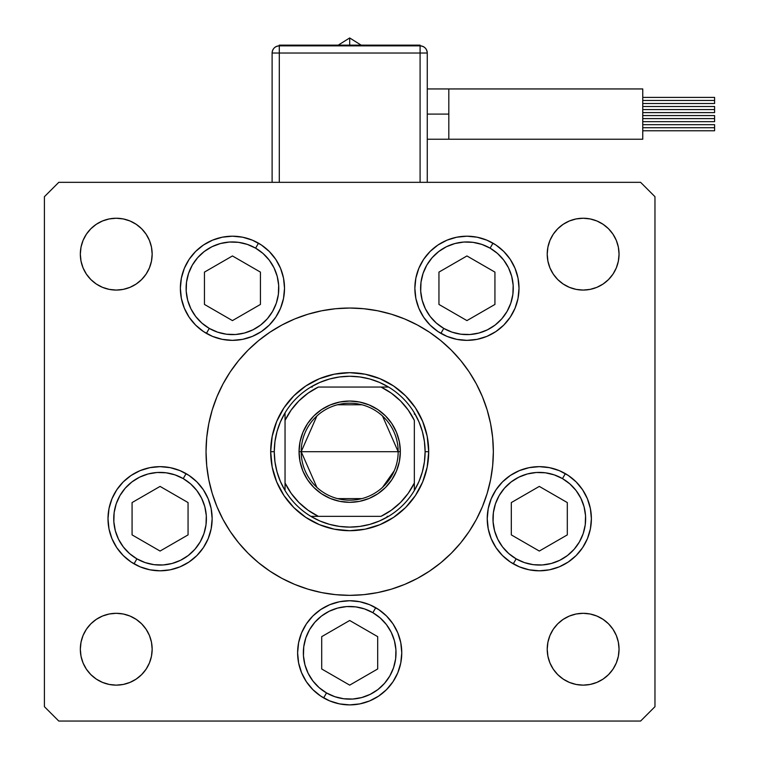 <?xml version="1.0" encoding="UTF-8"?>
<svg xmlns="http://www.w3.org/2000/svg" width="759" height="759" viewBox="0 0 759 759"><rect width="100%" height="100%" fill="white"/><g stroke="black" fill="none" stroke-linecap="round" stroke-linejoin="round"><path stroke-width="1.14" d="M269.881 571.138L258.553 562.742L269.881 571.138L281.969 578.386L294.71 584.411L307.993 589.164L321.664 592.589L335.611 594.658L349.69 595.35L363.77 594.658L377.716 592.589L391.397 589.164L404.67 584.411L417.412 578.386L429.499 571.138L440.827 562.742L451.273 553.273L460.741 542.827L469.138 531.499L476.386 519.412L482.411 506.661L487.164 493.388L490.589 479.716L492.657 465.77L493.35 451.69A143.66 143.66 0 0 1 349.69 595.35A143.66 143.66 0 0 1 206.031 451.69A143.66 143.66 0 0 1 349.69 308.031A143.66 143.66 0 0 1 493.35 451.69L493.046 461.083M284.521 288.278A52.077 52.077 0 0 1 232.444 340.355A52.077 52.077 0 0 1 180.367 288.278L181.373 278.117L184.333 268.344L189.143 259.341L195.623 251.457L203.516 244.977L212.511 240.167L222.283 237.197L232.444 236.201L242.605 237.197L252.377 240.167L261.381 244.977L269.265 251.457L275.745 259.341L280.555 268.344L283.515 278.117L284.521 288.278L283.515 298.439L280.555 308.201L275.745 317.205L269.265 325.099L261.381 331.579L252.377 336.389L242.605 339.349L232.444 340.355L222.283 339.349L212.511 336.389L203.516 331.579L195.623 325.099L189.143 317.205L184.333 308.201L181.373 298.439L180.367 288.278A52.077 52.077 0 0 1 232.444 236.201A52.077 52.077 0 0 1 284.521 288.278L283.515 278.117M519.014 288.278A52.077 52.077 0 0 1 466.937 340.355A52.077 52.077 0 0 1 414.86 288.278L415.866 278.117L418.826 268.344L423.636 259.341L430.116 251.457L438.009 244.977L447.013 240.167L456.776 237.197L466.937 236.201L477.098 237.197L486.87 240.167L495.874 244.977L503.758 251.457L510.238 259.341L515.048 268.344L518.018 278.117L519.014 288.278L518.018 298.439L515.048 308.201L510.238 317.205L503.758 325.099L495.874 331.579L486.87 336.389L477.098 339.349L466.937 340.355L456.776 339.349L447.013 336.389L438.009 331.579L430.116 325.099L423.636 317.205L418.826 308.201L415.866 298.439L414.86 288.278A52.077 52.077 0 0 1 466.937 236.201A52.077 52.077 0 0 1 519.014 288.278L518.018 298.439M591.384 518.729A52.077 52.077 0 0 1 539.307 570.806A52.077 52.077 0 0 1 487.231 518.729L488.236 508.568L491.196 498.805L496.016 489.802L502.486 481.908L510.38 475.428L519.384 470.618L529.156 467.658L539.307 466.652L549.469 467.658L559.241 470.618L568.244 475.428L576.138 481.908L582.608 489.802L587.428 498.805L590.388 508.568L591.384 518.729L590.388 528.89L587.428 538.662L582.608 547.666L576.138 555.55L568.244 562.03L559.241 566.84L549.469 569.81L539.307 570.806L529.156 569.81L519.384 566.84L510.38 562.03L502.486 555.55L496.016 547.666L491.196 538.662L488.236 528.89L487.231 518.729A52.077 52.077 0 0 1 539.307 466.652A52.077 52.077 0 0 1 591.384 518.729M401.767 652.816A52.077 52.077 0 0 1 349.69 704.893A52.077 52.077 0 0 1 297.613 652.816L298.619 642.655L301.579 632.883L306.389 623.879L312.869 615.985L320.763 609.515L329.767 604.695L339.529 601.735L349.69 600.739L359.851 601.735L369.624 604.695L378.627 609.515L386.511 615.985L392.991 623.879L397.801 632.883L400.771 642.655L401.767 652.816L400.771 662.968L397.801 672.74L392.991 681.743L386.511 689.637L378.627 696.107L369.624 700.927L359.851 703.887L349.69 704.893L339.529 703.887L329.767 700.927L320.763 696.107L312.869 689.637L306.389 681.743L301.579 672.74L298.619 662.968L297.613 652.816A52.077 52.077 0 0 1 349.69 600.739A52.077 52.077 0 0 1 401.767 652.816M212.15 518.729A52.077 52.077 0 0 1 160.073 570.806A52.077 52.077 0 0 1 107.996 518.729L108.992 508.568L111.962 498.805L116.772 489.802L123.243 481.908L131.136 475.428L140.14 470.618L149.912 467.658L160.073 466.652L170.234 467.658L179.997 470.618L189 475.428L196.894 481.908L203.374 489.802L208.184 498.805L211.144 508.568L212.15 518.729L211.144 528.89L208.184 538.662L203.374 547.666L196.894 555.55L189 562.03L179.997 566.84L170.234 569.81L160.073 570.806L149.912 569.81L140.14 566.84L131.136 562.03L123.243 555.55L116.772 547.666L111.962 538.662L108.992 528.89L107.996 518.729A52.077 52.077 0 0 1 160.073 466.652A52.077 52.077 0 0 1 212.15 518.729L211.144 528.89M618.357 642.218L619.05 649.22A35.91 35.91 0 0 1 583.14 685.14A35.91 35.91 0 0 1 547.22 649.22L547.913 642.218L549.952 635.473L553.273 629.268L557.742 623.822L563.187 619.363L569.392 616.042L576.128 613.993L583.14 613.31L590.141 613.993L596.878 616.042L603.092 619.363L608.528 623.822L612.997 629.268L616.317 635.473L618.357 642.218L619.05 649.22L618.357 656.231L616.317 662.968L612.997 669.172L608.528 674.618L603.092 679.087L596.878 682.398L590.141 684.447L583.14 685.14L576.128 684.447L569.392 682.398L563.187 679.087L557.742 674.618L553.273 669.172L549.952 662.968L547.913 656.231L547.22 649.22L547.913 642.218L549.952 635.473M141.639 228.763L146.107 234.208L149.428 240.413L151.468 247.149L152.161 254.161A35.91 35.91 0 0 1 116.241 290.071A35.91 35.91 0 0 1 80.331 254.161L81.023 247.149L83.063 240.413L86.384 234.208L90.852 228.763L96.289 224.294L102.503 220.973L109.239 218.934L116.241 218.241L123.252 218.934L129.988 220.973L136.193 224.294L141.639 228.763L146.107 234.208L149.428 240.413L151.468 247.149L152.161 254.161L151.468 261.162L149.428 267.899L146.107 274.113L141.639 279.549L136.193 284.018L129.988 287.338L123.252 289.378L116.241 290.071L109.239 289.378L102.503 287.338L96.289 284.018L90.852 279.549L86.384 274.113L83.063 267.899L81.023 261.162L80.331 254.161L81.023 247.149M618.357 247.149L619.05 254.161A35.91 35.91 0 0 1 583.14 290.071A35.91 35.91 0 0 1 547.22 254.161L547.913 247.149L549.952 240.413L553.273 234.208L557.742 228.763L563.187 224.294L569.392 220.973L576.128 218.934L583.14 218.241L590.141 218.934L596.878 220.973L603.092 224.294L608.528 228.763L612.997 234.208L616.317 240.413L618.357 247.149L619.05 254.161L618.357 261.162L616.317 267.899L612.997 274.113L608.528 279.549L603.092 284.018L596.878 287.338L590.141 289.378L583.14 290.071L576.128 289.378L569.392 287.338L563.187 284.018L557.742 279.549L553.273 274.113L549.952 267.899L547.913 261.162L547.22 254.161L547.913 247.149L549.952 240.413M141.639 623.822L146.107 629.268L149.428 635.473L151.468 642.218L152.161 649.22A35.91 35.91 0 0 1 116.241 685.14A35.91 35.91 0 0 1 80.331 649.22L81.023 642.218L83.063 635.473L86.384 629.268L90.852 623.822L96.289 619.363L102.503 616.042L109.239 613.993L116.241 613.31L123.252 613.993L129.988 616.042L136.193 619.363L141.639 623.822L146.107 629.268L149.428 635.473L151.468 642.218L152.161 649.22L151.468 656.231L149.428 662.968L146.107 669.172L141.639 674.618L136.193 679.087L129.988 682.398L123.252 684.447L116.241 685.14L109.239 684.447L102.503 682.398L96.289 679.087L90.852 674.618L86.384 669.172L83.063 662.968L81.023 656.231L80.331 649.22L81.023 642.218M44.411 706.686L44.411 196.695L44.411 706.686L58.785 721.05L640.605 721.05L58.785 721.05L44.411 706.686M654.97 196.695L654.97 706.686L654.97 196.695L640.605 182.331L58.785 182.331L640.605 182.331L654.97 196.695M640.605 721.05L654.97 706.686L640.605 721.05M58.785 182.331L44.411 196.695L58.785 182.331M429.499 332.243L440.827 340.639L429.499 332.243L417.412 324.994L404.67 318.96L391.397 314.217L377.716 310.792L363.77 308.723L349.69 308.031L335.611 308.723L321.664 310.792L307.993 314.217L294.71 318.96L281.969 324.994L269.881 332.243L258.553 340.639L248.108 350.108L238.639 360.553L230.243 371.872L222.994 383.969L216.97 396.71L212.216 409.983L208.791 423.664L206.723 437.611L206.031 451.69L206.334 442.298M81.023 261.162L80.331 254.161A35.91 35.91 0 0 1 116.241 218.241A35.91 35.91 0 0 1 152.161 254.161L151.468 261.162L149.428 267.899M136.193 284.018L129.988 287.338L123.252 289.378L116.241 290.071L109.239 289.378M102.503 287.338L96.289 284.018L90.852 279.549M96.289 224.294L102.503 220.973M123.252 218.934L129.988 220.973L136.193 224.294M563.187 224.294L569.392 220.973L576.128 218.934M596.878 220.973L603.092 224.294L608.528 228.763M557.742 279.549L553.273 274.113L549.952 267.899L547.913 261.162L547.22 254.161A35.91 35.91 0 0 1 583.14 218.241A35.91 35.91 0 0 1 619.05 254.161L618.357 261.162M590.141 289.378L583.14 290.071L576.128 289.378L569.392 287.338L563.187 284.018M109.239 613.993L116.241 613.31L123.252 613.993L129.988 616.042L136.193 619.363M81.023 656.231L80.331 649.22A35.91 35.91 0 0 1 116.241 613.31A35.91 35.91 0 0 1 152.161 649.22L151.468 656.231L149.428 662.968M136.193 679.087L129.988 682.398L123.252 684.447M102.503 682.398L96.289 679.087L90.852 674.618M557.742 674.618L553.273 669.172L549.952 662.968L547.913 656.231L547.22 649.22A35.91 35.91 0 0 1 583.14 613.31A35.91 35.91 0 0 1 619.05 649.22L618.357 656.231M603.092 679.087L596.878 682.398M576.128 684.447L569.392 682.398L563.187 679.087M563.187 619.363L569.392 616.042L576.128 613.993L583.14 613.31L590.141 613.993M596.878 616.042L603.092 619.363L608.528 623.822M211.144 508.568L208.184 498.805M170.263 569.8A52.077 52.077 0 0 0 179.987 566.85L189 562.03A52.077 52.077 0 0 1 180.016 566.84M203.374 547.666L208.184 538.662M392.991 623.879L386.511 615.985M312.869 615.985L306.389 623.879M320.763 696.107L329.767 700.927M369.624 700.927L378.627 696.107M496.016 489.802L491.196 498.805M488.236 508.568L487.231 518.729M488.236 528.89L488.502 530.171M510.38 562.03L519.384 566.84M518.018 278.117L517.325 275.128M503.758 251.457L495.874 244.977M414.86 288.278L415.866 298.439M423.636 317.205L430.116 325.099M438.009 331.579L447.013 336.389M480.419 338.58L486.87 336.389M181.373 278.117L180.367 288.278M203.516 331.579L212.511 336.389M217.112 338.049L218.962 338.58M269.265 325.099L275.745 317.205M206.031 451.69L206.723 465.77L208.791 479.716L212.216 493.388L216.97 506.661L222.994 519.412L230.243 531.499L238.639 542.827L248.108 553.273L258.553 562.742M493.35 451.69L492.657 437.611L490.589 423.664L487.164 409.983L482.411 396.71L476.386 383.969L469.138 371.872L460.741 360.553L451.273 350.108L440.827 340.639M270.678 451.69L272.196 436.273L276.693 421.454L283.999 407.792L293.818 395.818L305.792 385.989L319.454 378.694L334.273 374.196L349.69 372.678L365.107 374.196L379.927 378.694L393.589 385.989L405.562 395.818L415.391 407.792L422.687 421.454L427.184 436.273L428.702 451.69L427.184 467.108L422.687 481.927L415.391 495.589L405.562 507.562L393.589 517.382L379.927 524.687L365.107 529.184L349.69 530.702L334.273 529.184L319.454 524.687L305.792 517.382L293.818 507.562L283.999 495.589L276.693 481.927L272.196 467.108L270.678 451.69L274.274 451.69A75.426 75.426 0 0 1 285.042 412.839L280.394 421.919L277.016 431.529L274.957 441.52L274.274 451.69L274.957 461.861L277.016 471.842L280.394 481.462L285.042 490.532A75.426 75.426 0 0 1 274.274 451.69L270.678 451.69A79.012 79.012 0 0 1 349.69 372.678A79.012 79.012 0 0 1 428.702 451.69A79.012 79.012 0 0 0 349.69 372.678A79.012 79.012 0 0 0 270.678 451.69A79.012 79.012 0 0 0 349.69 530.702A79.012 79.012 0 0 0 428.702 451.69A79.012 79.012 0 0 1 349.69 530.702A79.012 79.012 0 0 1 270.678 451.69L272.196 436.273L276.693 421.454L283.999 407.792M379.927 378.694L365.107 374.196M319.454 524.687L334.273 529.184M422.687 481.927L427.184 467.108M316.873 487.382L301.209 451.69A48.481 48.481 0 0 0 349.69 500.172A48.481 48.481 0 0 0 398.171 451.69L400.335 451.69A50.644 50.644 0 0 1 349.69 502.325A50.644 50.644 0 0 1 299.055 451.69L398.171 451.69A48.481 48.481 0 0 1 349.69 500.172A48.481 48.481 0 0 1 301.209 451.69L316.873 415.998M394.291 470.703L382.508 487.382M361.939 498.606L337.451 498.606M285.042 490.532L285.042 482.999A71.83 71.83 0 0 0 318.382 516.338L380.999 516.338A71.83 71.83 0 0 0 414.338 482.999L414.338 420.382A71.83 71.83 0 0 0 380.999 387.043L318.382 387.043A71.83 71.83 0 0 0 285.042 420.382L285.042 482.999L291.152 493.322L298.904 502.477L308.059 510.228L318.382 516.338L310.839 516.338A75.426 75.426 0 0 1 285.042 490.532A75.426 75.426 0 0 0 310.839 516.338L380.999 516.338L391.321 510.228L400.486 502.477L408.228 493.322L414.338 482.999L414.338 490.532A75.426 75.426 0 0 1 310.839 516.338L319.918 520.987L329.529 524.365L339.52 526.423L349.69 527.107L359.861 526.423L369.851 524.365L379.462 520.987L388.542 516.338A75.426 75.426 0 0 0 414.338 490.532L418.987 481.462L422.365 471.842L424.423 461.861L425.116 451.69A75.426 75.426 0 0 1 414.338 490.532L414.338 420.382L408.228 410.059L400.486 400.894L391.321 393.153L380.999 387.043L388.542 387.043A75.426 75.426 0 0 1 425.116 451.69L424.423 441.52L422.365 431.529L418.987 421.919L414.338 412.839A75.426 75.426 0 0 0 388.542 387.043L318.382 387.043L308.059 393.153L298.904 400.894L291.152 410.059L285.042 420.382L285.042 412.839A75.426 75.426 0 0 1 388.542 387.043L379.462 382.394L369.851 379.007L359.861 376.957L349.69 376.265L339.52 376.957L329.529 379.007L319.918 382.394L310.839 387.043A75.426 75.426 0 0 0 285.042 412.839L285.042 489.128M425.116 451.69L428.702 451.69L425.116 451.69M379.927 524.687L365.107 529.184M276.693 481.927L272.196 467.108M319.454 378.694L334.273 374.196M422.687 421.454L427.184 436.273M414.338 412.839L414.338 414.253M310.839 387.043L312.253 387.043M388.542 516.338L387.128 516.338M400.335 451.69L399.357 461.567L396.473 471.064L391.796 479.821L385.496 487.496L377.821 493.796L369.073 498.473L359.567 501.357L349.69 502.325L339.814 501.357L330.307 498.473L321.56 493.796L313.884 487.496L307.585 479.821L302.907 471.064L300.023 461.567L299.055 451.69L300.023 441.814L302.907 432.307L307.585 423.55L313.884 415.885L321.56 409.585L330.307 404.908L339.814 402.023L349.69 401.046L359.567 402.023L369.073 404.908L377.821 409.585L385.496 415.885L391.796 423.55L396.473 432.307L399.357 441.814L400.335 451.69L301.209 451.69A48.481 48.481 0 0 1 349.69 403.2A48.481 48.481 0 0 1 398.171 451.69A48.481 48.481 0 0 0 349.69 403.2A48.481 48.481 0 0 0 301.209 451.69L299.055 451.69A50.644 50.644 0 0 1 349.69 401.046A50.644 50.644 0 0 1 400.335 451.69M337.451 404.775L361.939 404.775M382.508 415.998L398.171 451.69M427.27 114.087L448.816 114.087L448.816 88.945L642.759 88.945L642.759 139.229L448.816 139.229L448.816 114.087L427.27 114.087M349.69 45.132L349.69 37.95L349.69 45.132M642.759 100.454L714.589 100.454L714.589 97.399L714.589 100.454L642.759 100.454M642.759 109.562L714.589 109.562L714.589 106.507L714.589 109.562L642.759 109.562M642.759 127.721L714.589 127.721L714.589 124.675L714.589 127.721L642.759 127.721M642.759 118.613L714.589 118.613L714.589 115.567L714.589 118.613L642.759 118.613M279.293 53.035L420.088 53.035L420.088 182.331L420.088 53.035L427.27 53.035L427.27 182.331L427.27 53.035L420.088 53.035L420.088 45.853A7.182 7.182 0 0 1 427.27 53.035C426.843 48.671 424.442 46.28 420.088 45.853L420.088 53.035L272.111 53.035L272.111 182.331L272.111 53.035L279.293 53.035L279.293 45.853L279.293 182.331L279.293 53.035M642.759 139.229L642.759 88.945L448.816 88.945L448.816 139.229L642.759 139.229M714.589 121.668L714.589 118.613L714.589 121.668L642.759 121.668M714.589 130.776L714.589 127.721L714.589 130.776L642.759 130.776M714.589 112.617L714.589 109.562L714.589 112.617L642.759 112.617M714.589 103.509L714.589 100.454L714.589 103.509L642.759 103.509M420.088 45.853L279.293 45.853C274.938 46.28 272.538 48.671 272.111 53.035A7.182 7.182 0 0 1 279.293 45.853L279.293 45.132L279.293 45.853L420.088 45.853L420.088 45.132L420.088 45.853M279.293 45.132L420.088 45.132L279.293 45.132M209.275 328.4A46.327 46.327 0 0 1 192.321 265.109A46.327 46.327 0 0 1 255.612 248.155L258.477 243.174L255.612 248.155L262.993 253.44L269.198 260.071L273.999 267.785L277.196 276.285L278.676 285.242L278.382 294.321L276.314 303.173L272.566 311.437L267.272 318.827L260.65 325.032L252.937 329.833L244.436 333.03L235.47 334.51L226.4 334.207L217.548 332.148L209.275 328.4L201.894 323.106L195.689 316.484L190.888 308.771L187.691 300.27L186.211 291.304L186.505 282.225L188.574 273.382L192.321 265.109L197.615 257.728L204.237 251.523L211.951 246.722L220.452 243.525L229.417 242.045L238.487 242.339L247.339 244.407L255.612 248.155A46.327 46.327 0 0 1 272.566 311.437A46.327 46.327 0 0 1 209.275 328.4L206.41 333.372L209.275 328.4M180.367 288.23A52.077 52.077 0 0 1 184.314 268.382M184.342 268.316A52.077 52.077 0 0 1 203.469 245.005M203.554 244.948A52.077 52.077 0 0 1 212.482 240.176M212.548 240.148A52.077 52.077 0 0 1 242.576 237.197M242.633 237.206A52.077 52.077 0 0 1 252.339 240.148M252.405 240.176A52.077 52.077 0 0 1 258.477 243.174M204.456 304.435L232.444 320.602L260.432 304.435L260.432 272.111L232.444 255.954L204.456 272.111L204.456 304.435L204.456 272.111L232.444 255.954L260.432 272.111L260.432 304.435L232.444 320.602L204.456 304.435M492.98 243.174L490.105 248.155A46.327 46.327 0 0 1 507.059 311.437A46.327 46.327 0 0 1 443.768 328.4L436.387 323.106L430.182 316.484L425.382 308.771L422.184 300.27L420.704 291.304L421.008 282.225L423.067 273.382L426.814 265.109L432.108 257.728L438.73 251.523L446.444 246.722L454.945 243.525L463.91 242.045L472.98 242.339L481.832 244.407L490.105 248.155L497.487 253.44L503.691 260.071L508.492 267.785L511.689 276.285L513.169 285.242L512.875 294.321L510.807 303.173L507.059 311.437L501.775 318.827L495.143 325.032L487.43 329.833L478.929 333.03L469.963 334.51L460.893 334.207L452.041 332.148L443.768 328.4L440.903 333.372L443.768 328.4A46.327 46.327 0 0 1 426.814 265.109A46.327 46.327 0 0 1 490.105 248.155L492.98 243.174A52.077 52.077 0 0 1 495.826 244.948M495.912 245.005A52.077 52.077 0 0 1 515.038 268.316M515.067 268.382A52.077 52.077 0 0 1 519.014 288.23M438.949 304.435L466.937 320.602L494.934 304.435L494.934 272.111L466.937 255.954L438.949 272.111L438.949 304.435L438.949 272.111L466.937 255.954L494.934 272.111L494.934 304.435L466.937 320.602L438.949 304.435M136.905 558.852A46.327 46.327 0 0 1 119.95 495.561A46.327 46.327 0 0 1 183.232 478.606L186.107 473.635L183.232 478.606L190.613 483.9L196.828 490.523L201.619 498.236L204.826 506.737L206.306 515.703L206.002 524.773L203.943 533.624L200.196 541.898L194.902 549.279L188.27 555.484L180.566 560.284L172.065 563.482L163.1 564.962L154.02 564.668L145.178 562.599L136.905 558.852L129.523 553.567L123.319 546.935L118.518 539.222L115.321 530.721L113.841 521.756L114.135 512.686L116.203 503.834L119.95 495.561L125.235 488.179L131.867 481.974L139.58 477.174L148.081 473.977L157.037 472.496L166.117 472.8L174.959 474.859L183.232 478.606A46.327 46.327 0 0 1 200.196 541.898A46.327 46.327 0 0 1 136.905 558.852L134.03 563.833L136.905 558.852M212.15 518.786A52.077 52.077 0 0 1 208.203 538.605M208.165 538.71A52.077 52.077 0 0 1 189.01 562.021M170.196 569.81A52.077 52.077 0 0 1 160.092 570.806M160.045 570.806A52.077 52.077 0 0 1 149.95 569.81M149.874 569.8A52.077 52.077 0 0 1 140.168 566.859M140.111 566.831A52.077 52.077 0 0 1 134.03 563.833M132.075 534.896L160.073 551.053L188.061 534.896L188.061 502.572L160.073 486.405L132.075 502.572L132.075 534.896L132.075 502.572L160.073 486.405L188.061 502.572L188.061 534.896L160.073 551.053L132.075 534.896M326.522 692.939A46.327 46.327 0 0 1 309.568 629.647A46.327 46.327 0 0 1 372.859 612.693L375.733 607.712L372.859 612.693L380.24 617.978L386.445 624.61L391.246 632.323L394.443 640.824L395.923 649.78L395.629 658.859L393.56 667.702L389.813 675.975L384.519 683.356L377.897 689.57L370.183 694.362L361.682 697.559L352.717 699.039L343.647 698.745L334.795 696.686L326.522 692.939L319.141 687.645L312.936 681.013L308.135 673.299L304.938 664.799L303.458 655.842L303.761 646.763L305.82 637.921L309.568 629.647L314.862 622.266L321.484 616.052L329.197 611.261L337.698 608.063L346.664 606.583L355.734 606.877L364.586 608.936L372.859 612.693A46.327 46.327 0 0 1 389.813 675.975A46.327 46.327 0 0 1 326.522 692.939L323.657 697.91L326.522 692.939M321.702 668.973L349.69 685.14L377.688 668.973L377.688 636.649L349.69 620.492L321.702 636.649L321.702 668.973L321.702 636.649L349.69 620.492L377.688 636.649L377.688 668.973L349.69 685.14L321.702 668.973M516.148 558.852A46.327 46.327 0 0 1 499.185 495.561A46.327 46.327 0 0 1 562.476 478.606L565.351 473.635L562.476 478.606L569.857 483.9L576.072 490.523L580.863 498.236L584.06 506.737L585.54 515.703L585.246 524.773L583.187 533.624L579.43 541.898L574.146 549.279L567.514 555.484L559.8 560.284L551.3 563.482L542.343 564.962L533.264 564.668L524.422 562.599L516.148 558.852L508.767 553.567L502.553 546.935L497.762 539.222L494.564 530.721L493.084 521.756L493.378 512.686L495.437 503.834L499.185 495.561L504.479 488.179L511.111 481.974L518.824 477.174L527.325 473.977L536.281 472.496L545.36 472.8L554.203 474.859L562.476 478.606A46.327 46.327 0 0 1 579.43 541.898A46.327 46.327 0 0 1 516.148 558.852L513.274 563.833L516.148 558.852M511.319 534.896L539.307 551.053L567.305 534.896L567.305 502.572L539.307 486.405L511.319 502.572L511.319 534.896L511.319 502.572L539.307 486.405L567.305 502.572L567.305 534.896L539.307 551.053L511.319 534.896M448.816 88.945L427.27 88.945M338.239 45.132L349.69 37.95L361.142 45.132M642.759 97.399L714.589 97.399M642.759 106.507L714.589 106.507M642.759 124.675L714.589 124.675M642.759 115.567L714.589 115.567M448.816 139.229L427.27 139.229"/></g></svg>
